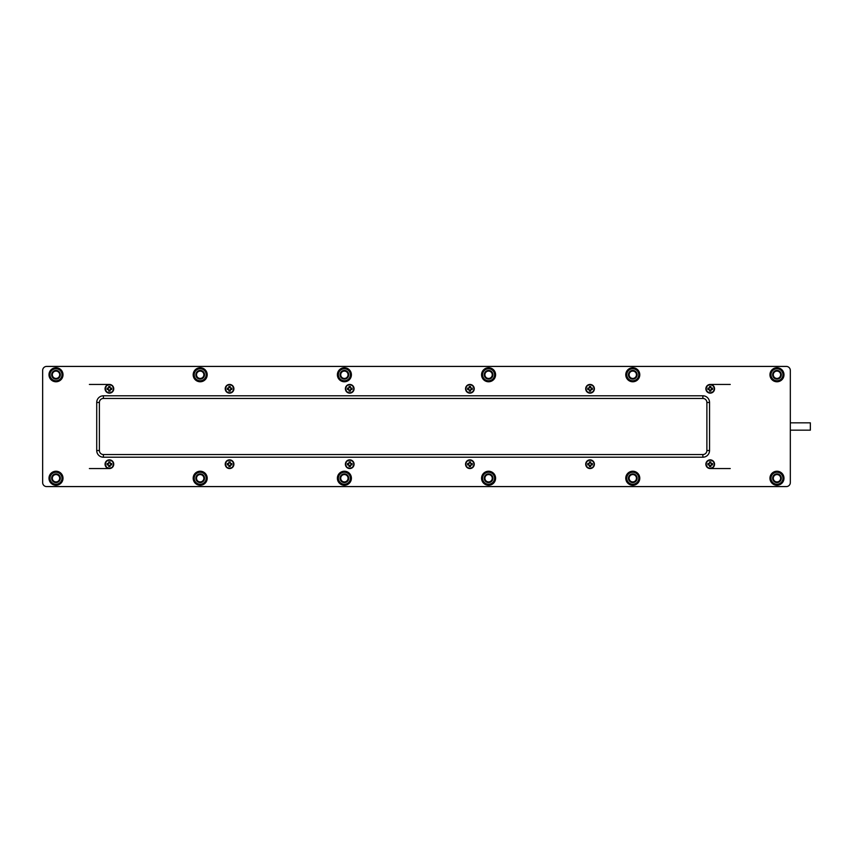<?xml version="1.0" encoding="UTF-8"?>
<svg xmlns="http://www.w3.org/2000/svg" width="853" height="853" viewBox="0 0 853 853"><rect width="100%" height="100%" fill="white"/><g stroke="black" fill="none" stroke-linecap="round" stroke-linejoin="round"><path stroke-width="1.28" d="M710.218 459.874A4.34 4.34 0 0 1 714.558 464.213A4.34 4.34 0 0 1 710.218 468.553A4.34 4.34 0 0 1 705.879 464.213A4.34 4.34 0 0 1 710.218 459.874M710.218 384.447A4.34 4.34 0 0 1 714.558 388.787A4.34 4.34 0 0 1 710.218 393.126A4.34 4.34 0 0 1 705.879 388.787A4.34 4.34 0 0 1 710.218 384.447L730.243 384.447M590.052 459.874A4.34 4.34 0 0 1 594.392 464.213A4.34 4.34 0 0 1 590.052 468.553A4.34 4.34 0 0 1 585.712 464.213A4.34 4.34 0 0 1 590.052 459.874M590.052 384.447A4.34 4.34 0 0 1 594.392 388.787A4.34 4.34 0 0 1 590.052 393.126A4.34 4.34 0 0 1 585.712 388.787A4.34 4.34 0 0 1 590.052 384.447M469.896 459.874A4.34 4.34 0 0 1 474.236 464.213A4.34 4.34 0 0 1 469.896 468.553A4.34 4.34 0 0 1 465.557 464.213A4.34 4.34 0 0 1 469.896 459.874M469.896 384.447A4.34 4.34 0 0 1 474.236 388.787A4.34 4.34 0 0 1 469.896 393.126A4.34 4.34 0 0 1 465.557 388.787A4.34 4.34 0 0 1 469.896 384.447M349.73 459.874A4.34 4.34 0 0 1 354.07 464.213A4.34 4.34 0 0 1 349.73 468.553A4.34 4.34 0 0 1 345.39 464.213A4.34 4.34 0 0 1 349.73 459.874M349.73 384.447A4.34 4.34 0 0 1 354.07 388.787A4.34 4.34 0 0 1 349.73 393.126A4.34 4.34 0 0 1 345.39 388.787A4.34 4.34 0 0 1 349.73 384.447M229.564 459.874A4.34 4.34 0 0 1 233.903 464.213A4.34 4.34 0 0 1 229.564 468.553A4.34 4.34 0 0 1 225.224 464.213A4.34 4.34 0 0 1 229.564 459.874M229.564 384.447A4.34 4.34 0 0 1 233.903 388.787A4.34 4.34 0 0 1 229.564 393.126A4.34 4.34 0 0 1 225.224 388.787A4.34 4.34 0 0 1 229.564 384.447M109.408 459.874A4.34 4.34 0 0 1 113.748 464.213A4.34 4.34 0 0 1 109.408 468.553A4.34 4.34 0 0 1 105.068 464.213A4.34 4.34 0 0 1 109.408 459.874M109.408 384.447A4.34 4.34 0 0 1 113.748 388.787A4.34 4.34 0 0 1 109.408 393.126A4.34 4.34 0 0 1 105.068 388.787A4.34 4.34 0 0 1 109.408 384.447L89.384 384.447M776.976 371.087A3.668 3.668 0 0 1 780.644 374.766A3.668 3.668 0 0 1 776.976 378.433A3.668 3.668 0 0 1 773.298 374.766A3.668 3.668 0 0 1 776.976 371.087M776.976 370.426A4.34 4.34 0 0 1 781.316 374.766A4.34 4.34 0 0 1 776.976 379.105A4.34 4.34 0 0 1 772.637 374.766A4.34 4.34 0 0 1 776.976 370.426M776.976 368.752A6.003 6.003 0 0 1 782.979 374.766A6.003 6.003 0 0 1 776.976 380.769A6.003 6.003 0 0 1 770.963 374.766A6.003 6.003 0 0 1 776.976 368.752M776.976 367.75A7.005 7.005 0 0 1 783.982 374.766A7.005 7.005 0 0 1 776.976 381.771A7.005 7.005 0 0 1 769.96 374.766A7.005 7.005 0 0 1 776.976 367.75M632.777 371.087A3.668 3.668 0 0 1 636.445 374.766A3.668 3.668 0 0 1 632.777 378.433A3.668 3.668 0 0 1 629.109 374.766A3.668 3.668 0 0 1 632.777 371.087M632.777 370.426A4.34 4.34 0 0 1 637.116 374.766A4.34 4.34 0 0 1 632.777 379.105A4.34 4.34 0 0 1 628.437 374.766A4.34 4.34 0 0 1 632.777 370.426M632.777 368.752A6.003 6.003 0 0 1 638.79 374.766A6.003 6.003 0 0 1 632.777 380.769A6.003 6.003 0 0 1 626.774 374.766A6.003 6.003 0 0 1 632.777 368.752M632.777 367.75A7.005 7.005 0 0 1 639.782 374.766A7.005 7.005 0 0 1 632.777 381.771A7.005 7.005 0 0 1 625.771 374.766A7.005 7.005 0 0 1 632.777 367.75M488.588 371.087A3.668 3.668 0 0 1 492.256 374.766A3.668 3.668 0 0 1 488.588 378.433A3.668 3.668 0 0 1 484.909 374.766A3.668 3.668 0 0 1 488.588 371.087M488.588 370.426A4.34 4.34 0 0 1 492.927 374.766A4.34 4.34 0 0 1 488.588 379.105A4.34 4.34 0 0 1 484.248 374.766A4.34 4.34 0 0 1 488.588 370.426M488.588 368.752A6.003 6.003 0 0 1 494.591 374.766A6.003 6.003 0 0 1 488.588 380.769A6.003 6.003 0 0 1 482.574 374.766A6.003 6.003 0 0 1 488.588 368.752M488.588 367.75A7.005 7.005 0 0 1 495.593 374.766A7.005 7.005 0 0 1 488.588 381.771A7.005 7.005 0 0 1 481.572 374.766A7.005 7.005 0 0 1 488.588 367.75M344.388 371.087A3.668 3.668 0 0 1 348.056 374.766A3.668 3.668 0 0 1 344.388 378.433A3.668 3.668 0 0 1 340.72 374.766A3.668 3.668 0 0 1 344.388 371.087M344.388 370.426A4.34 4.34 0 0 1 348.728 374.766A4.34 4.34 0 0 1 344.388 379.105A4.34 4.34 0 0 1 340.048 374.766A4.34 4.34 0 0 1 344.388 370.426M344.388 368.752A6.003 6.003 0 0 1 350.402 374.766A6.003 6.003 0 0 1 344.388 380.769A6.003 6.003 0 0 1 338.385 374.766A6.003 6.003 0 0 1 344.388 368.752M344.388 367.75A7.005 7.005 0 0 1 351.404 374.766A7.005 7.005 0 0 1 344.388 381.771A7.005 7.005 0 0 1 337.383 374.766A7.005 7.005 0 0 1 344.388 367.75M200.199 371.087A3.668 3.668 0 0 1 203.867 374.766A3.668 3.668 0 0 1 200.199 378.433A3.668 3.668 0 0 1 196.521 374.766A3.668 3.668 0 0 1 200.199 371.087M200.199 370.426A4.34 4.34 0 0 1 204.539 374.766A4.34 4.34 0 0 1 200.199 379.105A4.34 4.34 0 0 1 195.859 374.766A4.34 4.34 0 0 1 200.199 370.426M200.199 368.752A6.003 6.003 0 0 1 206.202 374.766A6.003 6.003 0 0 1 200.199 380.769A6.003 6.003 0 0 1 194.185 374.766A6.003 6.003 0 0 1 200.199 368.752M200.199 367.75A7.005 7.005 0 0 1 207.204 374.766A7.005 7.005 0 0 1 200.199 381.771A7.005 7.005 0 0 1 193.183 374.766A7.005 7.005 0 0 1 200.199 367.75M55.999 371.087A3.668 3.668 0 0 1 59.678 374.766A3.668 3.668 0 0 1 55.999 378.433A3.668 3.668 0 0 1 52.332 374.766A3.668 3.668 0 0 1 55.999 371.087M55.999 370.426A4.34 4.34 0 0 1 60.339 374.766A4.34 4.34 0 0 1 55.999 379.105A4.34 4.34 0 0 1 51.66 374.766A4.34 4.34 0 0 1 55.999 370.426M55.999 368.752A6.003 6.003 0 0 1 62.013 374.766A6.003 6.003 0 0 1 55.999 380.769A6.003 6.003 0 0 1 49.996 374.766A6.003 6.003 0 0 1 55.999 368.752M55.999 367.75A7.005 7.005 0 0 1 63.015 374.766A7.005 7.005 0 0 1 55.999 381.771A7.005 7.005 0 0 1 48.994 374.766A7.005 7.005 0 0 1 55.999 367.75M776.976 474.567A3.668 3.668 0 0 1 780.644 478.234A3.668 3.668 0 0 1 776.976 481.913A3.668 3.668 0 0 1 773.298 478.234A3.668 3.668 0 0 1 776.976 474.567M776.976 473.895A4.34 4.34 0 0 1 781.316 478.234A4.34 4.34 0 0 1 776.976 482.574A4.34 4.34 0 0 1 772.637 478.234A4.34 4.34 0 0 1 776.976 473.895M776.976 472.231A6.003 6.003 0 0 1 782.979 478.234A6.003 6.003 0 0 1 776.976 484.248A6.003 6.003 0 0 1 770.963 478.234A6.003 6.003 0 0 1 776.976 472.231M776.976 471.229A7.005 7.005 0 0 1 783.982 478.234A7.005 7.005 0 0 1 776.976 485.25A7.005 7.005 0 0 1 769.96 478.234A7.005 7.005 0 0 1 776.976 471.229M632.777 474.567A3.668 3.668 0 0 1 636.445 478.234A3.668 3.668 0 0 1 632.777 481.913A3.668 3.668 0 0 1 629.109 478.234A3.668 3.668 0 0 1 632.777 474.567M632.777 473.895A4.34 4.34 0 0 1 637.116 478.234A4.34 4.34 0 0 1 632.777 482.574A4.34 4.34 0 0 1 628.437 478.234A4.34 4.34 0 0 1 632.777 473.895M632.777 472.231A6.003 6.003 0 0 1 638.79 478.234A6.003 6.003 0 0 1 632.777 484.248A6.003 6.003 0 0 1 626.774 478.234A6.003 6.003 0 0 1 632.777 472.231M632.777 471.229A7.005 7.005 0 0 1 639.782 478.234A7.005 7.005 0 0 1 632.777 485.25A7.005 7.005 0 0 1 625.771 478.234A7.005 7.005 0 0 1 632.777 471.229M488.588 474.567A3.668 3.668 0 0 1 492.256 478.234A3.668 3.668 0 0 1 488.588 481.913A3.668 3.668 0 0 1 484.909 478.234A3.668 3.668 0 0 1 488.588 474.567M488.588 473.895A4.34 4.34 0 0 1 492.927 478.234A4.34 4.34 0 0 1 488.588 482.574A4.34 4.34 0 0 1 484.248 478.234A4.34 4.34 0 0 1 488.588 473.895M488.588 472.231A6.003 6.003 0 0 1 494.591 478.234A6.003 6.003 0 0 1 488.588 484.248A6.003 6.003 0 0 1 482.574 478.234A6.003 6.003 0 0 1 488.588 472.231M488.588 471.229A7.005 7.005 0 0 1 495.593 478.234A7.005 7.005 0 0 1 488.588 485.25A7.005 7.005 0 0 1 481.572 478.234A7.005 7.005 0 0 1 488.588 471.229M344.388 474.567A3.668 3.668 0 0 1 348.056 478.234A3.668 3.668 0 0 1 344.388 481.913A3.668 3.668 0 0 1 340.72 478.234A3.668 3.668 0 0 1 344.388 474.567M344.388 473.895A4.34 4.34 0 0 1 348.728 478.234A4.34 4.34 0 0 1 344.388 482.574A4.34 4.34 0 0 1 340.048 478.234A4.34 4.34 0 0 1 344.388 473.895M344.388 472.231A6.003 6.003 0 0 1 350.402 478.234A6.003 6.003 0 0 1 344.388 484.248A6.003 6.003 0 0 1 338.385 478.234A6.003 6.003 0 0 1 344.388 472.231M344.388 471.229A7.005 7.005 0 0 1 351.404 478.234A7.005 7.005 0 0 1 344.388 485.25A7.005 7.005 0 0 1 337.383 478.234A7.005 7.005 0 0 1 344.388 471.229M200.199 474.567A3.668 3.668 0 0 1 203.867 478.234A3.668 3.668 0 0 1 200.199 481.913A3.668 3.668 0 0 1 196.521 478.234A3.668 3.668 0 0 1 200.199 474.567M200.199 473.895A4.34 4.34 0 0 1 204.539 478.234A4.34 4.34 0 0 1 200.199 482.574A4.34 4.34 0 0 1 195.859 478.234A4.34 4.34 0 0 1 200.199 473.895M200.199 472.231A6.003 6.003 0 0 1 206.202 478.234A6.003 6.003 0 0 1 200.199 484.248A6.003 6.003 0 0 1 194.185 478.234A6.003 6.003 0 0 1 200.199 472.231M200.199 471.229A7.005 7.005 0 0 1 207.204 478.234A7.005 7.005 0 0 1 200.199 485.25A7.005 7.005 0 0 1 193.183 478.234A7.005 7.005 0 0 1 200.199 471.229M55.999 474.567A3.668 3.668 0 0 1 59.678 478.234A3.668 3.668 0 0 1 55.999 481.913A3.668 3.668 0 0 1 52.332 478.234A3.668 3.668 0 0 1 55.999 474.567M55.999 473.895A4.34 4.34 0 0 1 60.339 478.234A4.34 4.34 0 0 1 55.999 482.574A4.34 4.34 0 0 1 51.66 478.234A4.34 4.34 0 0 1 55.999 473.895M55.999 472.231A6.003 6.003 0 0 1 62.013 478.234A6.003 6.003 0 0 1 55.999 484.248A6.003 6.003 0 0 1 49.996 478.234A6.003 6.003 0 0 1 55.999 472.231M55.999 471.229A7.005 7.005 0 0 1 63.015 478.234A7.005 7.005 0 0 1 55.999 485.25A7.005 7.005 0 0 1 48.994 478.234A7.005 7.005 0 0 1 55.999 471.229M96.72 450.533A6.675 6.675 0 0 0 103.394 457.208L702.872 457.208A6.675 6.675 0 0 0 709.547 450.533L709.547 402.467A6.675 6.675 0 0 0 702.872 395.792L103.394 395.792A6.675 6.675 0 0 0 96.72 402.467L96.72 450.533L99.396 450.533L99.396 402.467A4.009 4.009 0 0 1 103.394 398.458L702.872 398.458A4.009 4.009 0 0 1 706.881 402.467L706.881 450.533A4.009 4.009 0 0 1 702.872 454.542L103.394 454.542A4.009 4.009 0 0 1 99.396 450.533M46.659 486.583A4.009 4.009 0 0 1 42.65 482.574L42.65 370.426A4.009 4.009 0 0 1 46.659 366.417L786.317 366.417A4.009 4.009 0 0 1 790.326 370.426L790.326 482.574A4.009 4.009 0 0 1 786.317 486.583L46.659 486.583M790.326 430.168L810.35 430.168L810.35 422.832L790.326 422.832M233.573 388.787A4.009 4.009 0 0 1 229.564 392.785A4.009 4.009 0 0 1 225.565 388.787A4.009 4.009 0 0 1 229.564 384.778A4.009 4.009 0 0 1 233.573 388.787M227.324 388.115A2.335 2.335 0 0 0 227.324 389.448M230.321 387.784A1.258 1.258 0 0 0 228.817 387.784L228.561 388.03A1.258 1.258 0 0 0 228.561 389.533L227.229 389.448L227.229 388.115L228.231 388.115A0.672 0.672 0 0 0 228.903 387.443L228.903 386.441L230.235 386.441L230.235 387.443A0.672 0.672 0 0 0 230.907 388.115L231.909 388.115L231.909 389.448L230.577 389.533A1.258 1.258 0 0 0 230.577 388.03L230.907 388.115M230.235 386.548A2.335 2.335 0 0 0 228.903 386.548M228.903 391.026A2.335 2.335 0 0 0 230.235 391.026M228.903 390.12L228.817 389.789A1.258 1.258 0 0 0 230.321 389.789L230.235 391.122L228.903 391.122L228.903 390.12A0.672 0.672 0 0 0 228.231 389.448M231.803 389.448A2.335 2.335 0 0 0 231.803 388.115M230.907 389.448A0.672 0.672 0 0 0 230.235 390.12M233.573 464.213A4.009 4.009 0 0 1 229.564 468.222A4.009 4.009 0 0 1 225.565 464.213A4.009 4.009 0 0 1 229.564 460.215A4.009 4.009 0 0 1 233.573 464.213M227.324 463.552A2.335 2.335 0 0 0 227.324 464.885M228.561 463.467A1.258 1.258 0 0 0 228.561 464.97L227.229 464.885L227.229 463.552L228.231 463.552A0.672 0.672 0 0 0 228.903 462.88L228.903 461.878L230.235 461.878L230.235 462.88A0.672 0.672 0 0 0 230.907 463.552L231.909 463.552L231.909 464.885L230.577 464.97A1.258 1.258 0 0 0 230.577 463.467L230.907 463.552M230.321 463.211A1.258 1.258 0 0 0 228.817 463.211L228.903 462.88M230.235 461.974A2.335 2.335 0 0 0 228.903 461.974M228.903 466.452A2.335 2.335 0 0 0 230.235 466.452M228.903 465.557L228.817 465.216A1.258 1.258 0 0 0 230.321 465.216L230.235 466.559L228.903 466.559L228.903 465.557A0.672 0.672 0 0 0 228.231 464.885M231.803 464.885A2.335 2.335 0 0 0 231.803 463.552M230.907 464.885A0.672 0.672 0 0 0 230.235 465.557M113.417 388.787A4.009 4.009 0 0 1 109.408 392.785A4.009 4.009 0 0 1 105.399 388.787A4.009 4.009 0 0 1 109.408 384.778A4.009 4.009 0 0 1 113.417 388.787M107.169 388.115A2.335 2.335 0 0 0 107.169 389.448M110.165 387.784A1.258 1.258 0 0 0 108.651 387.784L108.406 388.03A1.258 1.258 0 0 0 108.406 389.533L107.073 389.448L107.073 388.115L108.075 388.115A0.672 0.672 0 0 0 108.736 387.443L108.736 386.441L110.069 386.441L110.069 387.443A0.672 0.672 0 0 0 110.741 388.115L111.743 388.115L111.743 389.448L110.41 389.533A1.258 1.258 0 0 0 110.41 388.03L110.741 388.115M110.069 386.548A2.335 2.335 0 0 0 108.736 386.548M108.736 391.026A2.335 2.335 0 0 0 110.069 391.026M108.736 390.12L108.651 389.789A1.258 1.258 0 0 0 110.165 389.789L110.069 391.122L108.736 391.122L108.736 390.12A0.672 0.672 0 0 0 108.075 389.448M111.647 389.448A2.335 2.335 0 0 0 111.647 388.115M110.741 389.448A0.672 0.672 0 0 0 110.069 390.12M113.417 464.213A4.009 4.009 0 0 1 109.408 468.222A4.009 4.009 0 0 1 105.399 464.213A4.009 4.009 0 0 1 109.408 460.215A4.009 4.009 0 0 1 113.417 464.213M107.169 463.552A2.335 2.335 0 0 0 107.169 464.885M108.406 463.467A1.258 1.258 0 0 0 108.406 464.97L107.073 464.885L107.073 463.552L108.075 463.552A0.672 0.672 0 0 0 108.736 462.88L108.736 461.878L110.069 461.878L110.069 462.88A0.672 0.672 0 0 0 110.741 463.552L111.743 463.552L111.743 464.885L110.41 464.97A1.258 1.258 0 0 0 110.41 463.467L110.741 463.552M110.165 463.211A1.258 1.258 0 0 0 108.651 463.211L108.736 462.88M110.069 461.974A2.335 2.335 0 0 0 108.736 461.974M108.736 466.452A2.335 2.335 0 0 0 110.069 466.452M108.736 465.557L108.651 465.216A1.258 1.258 0 0 0 110.165 465.216L110.069 466.559L108.736 466.559L108.736 465.557A0.672 0.672 0 0 0 108.075 464.885M111.647 464.885A2.335 2.335 0 0 0 111.647 463.552M110.741 464.885A0.672 0.672 0 0 0 110.069 465.557M353.739 388.787A4.009 4.009 0 0 0 349.73 384.778A4.009 4.009 0 0 0 345.721 388.787A4.009 4.009 0 0 0 349.73 392.785A4.009 4.009 0 0 0 353.739 388.787A4.009 4.009 0 0 0 349.73 384.778A4.009 4.009 0 0 0 345.721 388.787A4.009 4.009 0 0 0 349.73 392.785A4.009 4.009 0 0 0 353.739 388.787M350.732 388.03A1.258 1.258 0 0 1 350.732 389.533L352.065 389.448L352.065 388.115L351.063 388.115A0.672 0.672 0 0 1 350.402 387.443L350.402 386.441L349.058 386.441L349.058 387.443A0.672 0.672 0 0 1 348.397 388.115L347.395 388.115L347.395 389.448L348.728 389.533A1.258 1.258 0 0 1 348.728 388.03L348.397 388.115M351.969 388.115A2.335 2.335 0 0 1 351.969 389.448M348.973 387.784A1.258 1.258 0 0 1 350.487 387.784L350.402 387.443M349.058 386.548A2.335 2.335 0 0 1 350.402 386.548M348.973 389.789L349.058 391.122L350.402 391.122L350.487 389.789A1.258 1.258 0 0 1 348.973 389.789M350.402 391.026A2.335 2.335 0 0 1 349.058 391.026M347.491 389.448A2.335 2.335 0 0 1 347.491 388.115M350.402 390.12A0.672 0.672 0 0 1 351.063 389.448M348.397 389.448A0.672 0.672 0 0 1 349.058 390.12M353.739 464.213A4.009 4.009 0 0 0 349.73 460.215A4.009 4.009 0 0 0 345.721 464.213A4.009 4.009 0 0 0 349.73 468.222A4.009 4.009 0 0 0 353.739 464.213A4.009 4.009 0 0 0 349.73 460.215A4.009 4.009 0 0 0 345.721 464.213A4.009 4.009 0 0 0 349.73 468.222A4.009 4.009 0 0 0 353.739 464.213M350.732 463.467A1.258 1.258 0 0 1 350.732 464.97L352.065 464.885L352.065 463.552L351.063 463.552A0.672 0.672 0 0 1 350.402 462.88L350.402 461.878L349.058 461.878L349.058 462.88A0.672 0.672 0 0 1 348.397 463.552L347.395 463.552L347.395 464.885L348.728 464.97A1.258 1.258 0 0 1 348.728 463.467L348.397 463.552M351.969 463.552A2.335 2.335 0 0 1 351.969 464.885M348.973 463.211A1.258 1.258 0 0 1 350.487 463.211L350.402 462.88M349.058 461.974A2.335 2.335 0 0 1 350.402 461.974M348.973 465.216L349.058 466.559L350.402 466.559L350.487 465.216A1.258 1.258 0 0 1 348.973 465.216M350.402 466.452A2.335 2.335 0 0 1 349.058 466.452M347.491 464.885A2.335 2.335 0 0 1 347.491 463.552M350.402 465.557A0.672 0.672 0 0 1 351.063 464.885M348.397 464.885A0.672 0.672 0 0 1 349.058 465.557M594.061 388.787A4.009 4.009 0 0 0 590.052 384.778A4.009 4.009 0 0 0 586.043 388.787A4.009 4.009 0 0 0 590.052 392.785A4.009 4.009 0 0 0 594.061 388.787A4.009 4.009 0 0 0 590.052 384.778A4.009 4.009 0 0 0 586.043 388.787A4.009 4.009 0 0 0 590.052 392.785A4.009 4.009 0 0 0 594.061 388.787M591.054 389.533L592.387 389.448L592.387 388.115L591.054 388.03A1.258 1.258 0 0 1 591.054 389.533M592.291 388.115A2.335 2.335 0 0 1 592.291 389.448M589.295 387.784A1.258 1.258 0 0 1 590.809 387.784L590.724 386.441L589.391 386.441L589.391 387.443A0.672 0.672 0 0 1 588.719 388.115L587.717 388.115L587.717 389.448L589.05 389.533A1.258 1.258 0 0 1 589.05 388.03L588.719 388.115M589.391 386.548A2.335 2.335 0 0 1 590.724 386.548M589.295 389.789L589.391 391.122L590.724 391.122L590.809 389.789A1.258 1.258 0 0 1 589.295 389.789M590.724 391.026A2.335 2.335 0 0 1 589.391 391.026M587.813 389.448A2.335 2.335 0 0 1 587.813 388.115M591.385 388.115A0.672 0.672 0 0 1 590.724 387.443M590.724 390.12A0.672 0.672 0 0 1 591.385 389.448M588.719 389.448A0.672 0.672 0 0 1 589.391 390.12M594.061 464.213A4.009 4.009 0 0 0 590.052 460.215A4.009 4.009 0 0 0 586.043 464.213A4.009 4.009 0 0 0 590.052 468.222A4.009 4.009 0 0 0 594.061 464.213A4.009 4.009 0 0 0 590.052 460.215A4.009 4.009 0 0 0 586.043 464.213A4.009 4.009 0 0 0 590.052 468.222A4.009 4.009 0 0 0 594.061 464.213M591.054 463.467A1.258 1.258 0 0 1 591.054 464.97L592.387 464.885L592.387 463.552L591.385 463.552A0.672 0.672 0 0 1 590.724 462.88L590.724 461.878L589.391 461.878L589.391 462.88A0.672 0.672 0 0 1 588.719 463.552L587.717 463.552L587.717 464.885L589.05 464.97A1.258 1.258 0 0 1 589.05 463.467L588.719 463.552M592.291 463.552A2.335 2.335 0 0 1 592.291 464.885M589.295 463.211A1.258 1.258 0 0 1 590.809 463.211L590.724 462.88M589.391 461.974A2.335 2.335 0 0 1 590.724 461.974M589.295 465.216L589.391 466.559L590.724 466.559L590.809 465.216A1.258 1.258 0 0 1 589.295 465.216M590.724 466.452A2.335 2.335 0 0 1 589.391 466.452M587.813 464.885A2.335 2.335 0 0 1 587.813 463.552M590.724 465.557A0.672 0.672 0 0 1 591.385 464.885M588.719 464.885A0.672 0.672 0 0 1 589.391 465.557M714.217 388.787A4.009 4.009 0 0 0 710.218 384.778A4.009 4.009 0 0 0 706.209 388.787A4.009 4.009 0 0 0 710.218 392.785A4.009 4.009 0 0 0 714.217 388.787A4.009 4.009 0 0 0 710.218 384.778A4.009 4.009 0 0 0 706.209 388.787A4.009 4.009 0 0 0 710.218 392.785A4.009 4.009 0 0 0 714.217 388.787M711.221 388.03A1.258 1.258 0 0 1 711.221 389.533L712.554 389.448L712.554 388.115L711.551 388.115A0.672 0.672 0 0 1 710.88 387.443L710.88 386.441L709.547 386.441L709.547 387.443A0.672 0.672 0 0 1 708.875 388.115L707.883 388.115L707.883 389.448L709.216 389.533A1.258 1.258 0 0 1 709.216 388.03L708.875 388.115M712.458 388.115A2.335 2.335 0 0 1 712.458 389.448M709.461 387.784A1.258 1.258 0 0 1 710.975 387.784L710.88 387.443M709.547 386.548A2.335 2.335 0 0 1 710.88 386.548M709.461 389.789L709.547 391.122L710.88 391.122L710.975 389.789A1.258 1.258 0 0 1 709.461 389.789M710.88 391.026A2.335 2.335 0 0 1 709.547 391.026M707.979 389.448A2.335 2.335 0 0 1 707.979 388.115M710.88 390.12A0.672 0.672 0 0 1 711.551 389.448M708.875 389.448A0.672 0.672 0 0 1 709.547 390.12M714.217 464.213A4.009 4.009 0 0 0 710.218 460.215A4.009 4.009 0 0 0 706.209 464.213A4.009 4.009 0 0 0 710.218 468.222A4.009 4.009 0 0 0 714.217 464.213A4.009 4.009 0 0 0 710.218 460.215A4.009 4.009 0 0 0 706.209 464.213A4.009 4.009 0 0 0 710.218 468.222A4.009 4.009 0 0 0 714.217 464.213M711.221 463.467A1.258 1.258 0 0 1 711.221 464.97L712.554 464.885L712.554 463.552L711.551 463.552A0.672 0.672 0 0 1 710.88 462.88L710.88 461.878L709.547 461.878L709.547 462.88A0.672 0.672 0 0 1 708.875 463.552L707.883 463.552L707.883 464.885L709.216 464.97A1.258 1.258 0 0 1 709.216 463.467L708.875 463.552M712.458 463.552A2.335 2.335 0 0 1 712.458 464.885M709.461 463.211A1.258 1.258 0 0 1 710.975 463.211L710.88 462.88M709.547 461.974A2.335 2.335 0 0 1 710.88 461.974M709.461 465.216L709.547 466.559L710.88 466.559L710.975 465.216A1.258 1.258 0 0 1 709.461 465.216M710.88 466.452A2.335 2.335 0 0 1 709.547 466.452M707.979 464.885A2.335 2.335 0 0 1 707.979 463.552M710.88 465.557A0.672 0.672 0 0 1 711.551 464.885M708.875 464.885A0.672 0.672 0 0 1 709.547 465.557M473.895 388.787A4.009 4.009 0 0 1 469.896 392.785A4.009 4.009 0 0 1 465.887 388.787A4.009 4.009 0 0 1 469.896 384.778A4.009 4.009 0 0 1 473.895 388.787M467.657 388.115A2.335 2.335 0 0 0 467.657 389.448M470.643 387.784A1.258 1.258 0 0 0 469.139 387.784L468.883 388.03A1.258 1.258 0 0 0 468.883 389.533L467.551 389.448L467.551 388.115L468.553 388.115A0.672 0.672 0 0 0 469.225 387.443L469.225 386.441L470.557 386.441L470.557 387.443A0.672 0.672 0 0 0 471.229 388.115L472.231 388.115L472.231 389.448L470.899 389.533A1.258 1.258 0 0 0 470.899 388.03L471.229 388.115M470.557 386.548A2.335 2.335 0 0 0 469.225 386.548M469.225 391.026A2.335 2.335 0 0 0 470.557 391.026M469.225 390.12L469.139 389.789A1.258 1.258 0 0 0 470.643 389.789L470.557 391.122L469.225 391.122L469.225 390.12A0.672 0.672 0 0 0 468.553 389.448M472.135 389.448A2.335 2.335 0 0 0 472.135 388.115M471.229 389.448A0.672 0.672 0 0 0 470.557 390.12M473.895 464.213A4.009 4.009 0 0 1 469.896 468.222A4.009 4.009 0 0 1 465.887 464.213A4.009 4.009 0 0 1 469.896 460.215A4.009 4.009 0 0 1 473.895 464.213M467.657 463.552A2.335 2.335 0 0 0 467.657 464.885M468.883 463.467A1.258 1.258 0 0 0 468.883 464.97L467.551 464.885L467.551 463.552L468.553 463.552A0.672 0.672 0 0 0 469.225 462.88L469.225 461.878L470.557 461.878L470.557 462.88A0.672 0.672 0 0 0 471.229 463.552L472.231 463.552L472.231 464.885L470.899 464.97A1.258 1.258 0 0 0 470.899 463.467L471.229 463.552M470.643 463.211A1.258 1.258 0 0 0 469.139 463.211L469.225 462.88M470.557 461.974A2.335 2.335 0 0 0 469.225 461.974M469.225 466.452A2.335 2.335 0 0 0 470.557 466.452M469.225 465.557L469.139 465.216A1.258 1.258 0 0 0 470.643 465.216L470.557 466.559L469.225 466.559L469.225 465.557A0.672 0.672 0 0 0 468.553 464.885M472.135 464.885A2.335 2.335 0 0 0 472.135 463.552M471.229 464.885A0.672 0.672 0 0 0 470.557 465.557M103.394 457.208L103.394 454.542M702.872 457.208L702.872 454.542M99.396 402.467L96.72 402.467M709.547 450.533L706.881 450.533M103.394 398.458L103.394 395.792M709.547 402.467L706.881 402.467M702.872 398.458L702.872 395.792M89.384 468.553L109.408 468.553M710.218 468.553L730.243 468.553"/></g></svg>
